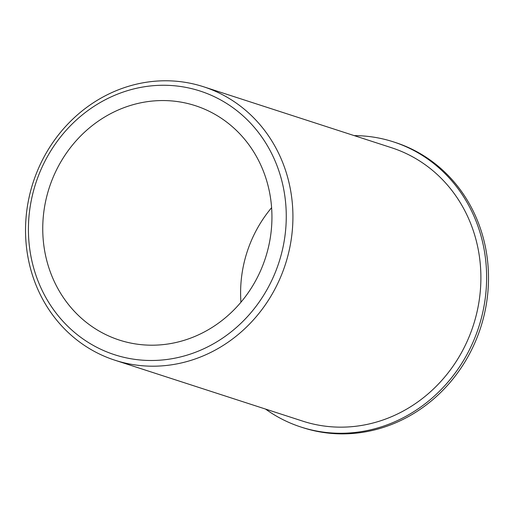 <?xml version="1.0" encoding="UTF-8"?>
<svg xmlns="http://www.w3.org/2000/svg" width="514" height="514" viewBox="0 0 514 514"><rect width="100%" height="100%" fill="white"/><g stroke="black" fill="none" stroke-linecap="round" stroke-linejoin="round"><path stroke-width="0.77" d="M130.434 105.466A123.199 113.658 -72 0 0 42.893 222.485A123.199 113.658 -72 0 0 119.338 340.069A123.199 113.658 -72 0 0 184.25 340.287A123.199 113.658 -72 0 0 271.797 223.269A123.199 113.658 -72 0 0 195.352 105.685A123.199 113.658 -72 0 0 130.434 105.466M271.604 207.695A123.199 113.658 -72 0 0 240.944 302.226M114.892 360.211L302.855 421.172A143.734 132.599 -72 0 0 378.587 421.429A143.734 132.599 -72 0 0 480.725 284.897A143.734 132.599 -72 0 0 391.533 147.724L203.57 86.763A143.734 132.599 -72 0 0 127.838 86.506A143.734 132.599 -72 0 0 25.7 223.031A143.734 132.599 -72 0 0 114.892 360.211A143.734 132.599 -72 0 0 190.623 360.468A143.734 132.599 -72 0 0 292.755 223.943A143.734 132.599 -72 0 0 203.57 86.763M187.616 354.968A138.6 127.864 -72 0 0 282.661 184.275A138.6 127.864 -72 0 0 127.074 90.785A138.6 127.864 -72 0 0 32.022 261.485A138.6 127.864 -72 0 0 187.616 354.968M354.21 135.619A149.895 138.285 108 0 1 393.435 141.864A149.895 138.285 108 0 1 478.733 327.103A149.895 138.285 108 0 1 300.953 427.031A149.895 138.285 108 0 1 265.532 409.067M393.435 141.864L395.317 142.474A149.895 138.285 108 0 1 480.616 327.714A149.895 138.285 108 0 1 302.836 427.642L300.953 427.031"/></g></svg>
